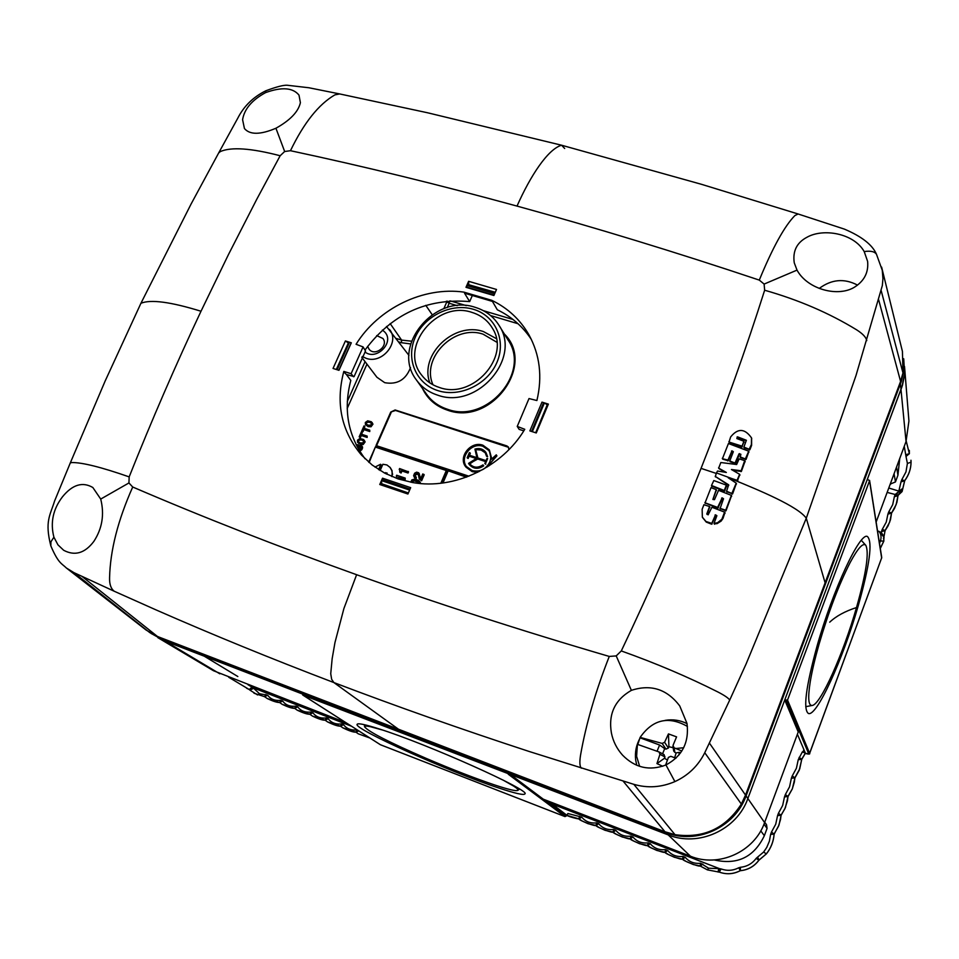 <?xml version="1.0" encoding="UTF-8"?>
<svg xmlns="http://www.w3.org/2000/svg" width="959" height="959" viewBox="0 0 959 959"><rect width="100%" height="100%" fill="white"/><g stroke="black" fill="none" stroke-linecap="round" stroke-linejoin="round"><path stroke-width="1.44" d="M726.359 485.134L724.249 490.505L711.506 485.482L713.832 480.555L726.359 485.134M711.77 486.117L724.513 491.152L726.658 485.805M716.265 473.422L701.053 468.376C677.162 528.649 650.586 589.497 621.3 650.933L616.205 655.908L631.382 690.348C614.923 699.83 608.258 713.999 611.374 732.832C613.053 741.283 616.781 748.715 622.547 755.141C635.122 767.907 649.591 771.18 665.954 764.958C682.329 756.112 689.329 742.254 686.98 723.398L679.763 705.98C667.08 689.185 650.945 683.971 631.382 690.348M798.188 214.013L844.364 229.105C861.805 236.501 872.522 244.929 876.514 254.363L882.292 270.378L882.939 278.781L882.328 285.59L855.979 375.592L806.279 518.22L746.27 663.568L729.715 700.058C728.456 698.08 724.465 695.359 717.752 691.907C688.106 676.958 655.956 663.292 621.3 650.933M739.737 474.801L737.519 480.447L729.571 478.661M726.814 491.667L732.592 493.921L736.308 483.612M728.756 485.386L715.354 476.467L728.672 484.834L726.562 491.26L731.861 493.453L736.2 483.132L728.193 477.762L731.753 478.529L716.457 472.919L715.354 476.467M716.841 515.846L715.522 514.815L716.888 515.714L714.011 523.374L717.56 522.727L721.887 519.215L724.572 512.106L711.902 507.251L708.138 514.827L706.783 513.952L709.588 506.52L703.918 504.722L702.144 509.253L702.348 517.117L705.968 521.48L711.77 523.374L715.522 514.815M702.491 517.416L706.244 522.092L711.662 524.201L715.786 515.439M707.107 514.444L709.684 506.963M714.275 523.734L717.068 523.65L721.132 521.085L722.966 518.483L724.872 512.765M712.981 499.495L716.337 490.073M720.197 508.57L725.987 510.835L731.489 495.851M723.47 498.908L722.151 497.865L723.53 498.764L720.149 508.39L725.723 510.2L731.393 495.383L718.543 490.337L714.479 499.675L712.873 499.459L716.241 489.617L711.039 487.64L705.069 502.792L717.62 507.419L722.151 497.865M705.129 502.984L717.883 508.054L722.415 498.512M701.053 468.376C724.896 408.114 746.102 348.728 764.647 290.229L764.119 284.08L797.013 270.114L794.256 262.814C792.566 251.15 796.785 242.639 806.903 237.293C823.313 227.942 853.894 233.277 864.203 251.582L867.607 261.363C868.662 271.984 864.598 280.4 855.38 286.597C838.921 297.805 807.538 289.57 797.013 270.114M866.768 340.613C866.109 337.304 862.692 333.684 856.519 329.764C829.187 313.042 798.559 299.867 764.647 290.229M745.011 461.363L741.379 471.444L732.94 470.378M718.818 468.232L726.347 472.451L717.512 471.025L716.457 472.919M725.16 472.248L718.974 468.627M722.571 458.738L727.965 460.08L731.993 450.838L733.347 451.689L729.787 460.967L735.026 463.041L739.041 453.799L740.875 454.266L740.3 456.963L745.359 458.929L748.715 451.186L728.432 443.526L722.523 458.51M733.263 451.881L731.777 451.713L728.217 460.74L722.774 459.181M740.804 454.686L739.293 454.482L735.745 463.521L730.255 461.842M748.811 451.689L746.078 459.433L740.552 457.647M729.14 442.087L742.05 446.151L743.884 441.26L736.836 438.539L737.507 436.836L746.378 440.265L743.884 447.074L749.159 449.256L751.376 444.616L751.508 437.879C744.771 428.325 737.819 428.014 730.638 436.956L729.104 441.835M743.98 441.775L741.822 447.026L729.355 442.519M746.294 440.696L737.747 437.532L736.956 438.575M751.616 438.251L751.616 445.324L749.866 449.771L744.34 447.985M623.086 781.082L664.971 831.765L398.488 729.224L333.876 682.568C271.721 658.893 212.442 634.666 156.041 609.9L114.289 591.271C110.932 588.742 109.362 584.223 109.578 577.726C110.225 550.406 117.933 520.174 132.714 487.016C202.757 517.105 277.391 546.33 356.616 574.717L343.897 608.545L334.967 642.542L332.15 658.737L330.735 673.721L331.646 679.284L333.876 682.568C396.055 706.256 461.291 729.26 529.56 751.604L633.827 784.33C647.601 788.334 661.29 787.423 674.896 781.597C688.262 775.435 698.212 765.809 704.757 752.719L729.715 700.058M674.896 781.597L665.954 764.958M664.971 831.765L674.992 834.666C703.462 838.681 725.579 828.48 741.343 804.062L745.527 795.095L900.585 381.418L902.97 372.919L902.431 351.438L881.609 267.082M737.519 480.447L731.753 478.529M876.514 254.363C874.728 251.546 870.628 250.611 864.203 251.582M737.267 479.776L739.641 474.321L731.429 469.526L741.127 470.761L744.699 460.644L739.161 458.858L736.644 464.516L720.844 462.526L718.723 467.968M129.165 476.887C101.222 467.129 82.018 462.346 71.553 462.55L70.223 463.101L105.082 381.179L140.925 303.284C150.623 299.232 170.654 301.881 201.006 311.243C175.809 364.696 151.87 419.91 129.165 476.887L128.938 482.952L100.719 499.076C104.543 514.384 102.253 528.493 93.85 541.403C84.907 553.247 74.85 556.208 63.678 550.286L57.948 544.844L53.908 537.184C50.156 522.631 53.021 509.169 62.503 496.786C72.428 484.607 82.534 481.502 92.831 487.496L100.719 499.076M70.223 463.101L54.591 501.006C50.132 515.486 44.582 521.24 50.839 545.911L50.923 541.811L53.908 537.184M132.714 487.016L128.938 482.952M114.289 591.271L73.939 572.643L66.399 568.016C61.855 563.472 58.463 563.772 50.839 545.911M356.616 574.717C435.901 603.067 520.114 630.303 609.265 656.436C595.575 691.211 586.009 724.057 580.579 754.973C579.428 762.009 579.692 766.409 581.334 768.183M609.265 656.436L616.205 655.908M798.152 214.001L794.891 215.559C784.558 226.036 772.69 247.542 759.288 280.1L764.119 284.08M517.021 206.089C530.567 175.497 547.997 149.101 561.578 145.217L427.546 112.766L339.726 93.946L334.871 94.881C318.64 104.327 303.847 122.944 290.469 150.707C363.593 166.303 439.102 184.775 517.021 206.089C594.94 227.463 675.699 252.133 759.288 280.1M290.469 150.707L284.655 151.51L275.928 128.242C290.193 120.259 298.357 111.747 300.395 102.685L299.004 95.145C292.951 87.629 281.814 86.778 265.607 92.603C251.989 100.012 244.317 109.038 242.591 119.695L244.437 128.542C249.891 134.931 260.38 134.835 275.928 128.242M339.726 93.946L308.858 87.749L287.221 85.243C283.48 84.991 276.336 86.849 265.775 90.805L265.607 92.603M201.006 311.243L228.446 254.591L256.808 199.184L280.16 155.742L284.655 151.51M280.16 155.742C251.114 148.189 231.191 146.799 220.378 151.546L218.664 152.96L237.796 118.161C243.886 106.161 253.212 97.039 265.775 90.805M466.793 285.458L465.99 287.316L466.853 287.161L466.793 285.458L494.712 293.634L493.897 295.504L465.99 287.316M468.723 284.715L468.615 281.311L466.985 285.027L468.723 284.715L495.288 292.291M466.985 285.027L494.892 293.202L496.51 289.462L468.615 281.311M536.896 400.526C542.53 376.695 539.881 354.782 528.924 334.799C520.174 319.575 507.802 308.091 491.799 300.335L463.88 292.123C423.398 286.369 378.314 308.307 356.065 344.281L363.077 346.918L365.523 350.982L354.075 376.611L346.367 374.478L343.706 371.828C335.506 403.427 341.404 431.142 361.411 454.974L372.188 465.031L384.739 473.147L398.285 478.961L412.885 482.581C454.23 490.001 502.348 467.225 524.765 429.296L517.237 426.419L529.008 398.56L536.896 400.526M531.37 339.474C522.811 326.528 511.471 316.626 497.313 309.781L492.435 301.414L464.54 293.202L469.67 301.594C426.803 298.045 391.991 314.084 365.247 349.711M543.969 402.732L541.991 402.121L543.969 402.732L531.849 431.55L529.871 430.915L541.991 402.121M547.217 404.866L548.38 404.111L544.424 402.876L547.217 404.866L535.661 432.749M544.424 402.876L532.317 431.694L536.273 432.953L548.38 404.111M381.67 480.147L409.829 489.617L410.68 487.651L382.533 478.193L381.67 480.147L382.653 479.788L382.533 478.193M407.923 494.017L409.637 490.085L381.478 480.603L379.764 484.511L407.923 494.017M408.378 492.986L381.73 483.78L379.764 484.511M381.73 483.78L381.478 480.603M365.055 458.786C347.913 435.722 343.166 409.601 350.802 380.423L346.367 374.478M349.484 342.231L337.124 369.742L338.959 370.33L351.318 342.807L349.484 342.231L351.318 342.807M333.037 368.448L336.705 369.611L349.064 342.099L345.408 340.96L333.037 368.448M336.309 369.479L348.369 342.962L345.408 340.96M348.369 342.962L349.064 342.099M640.264 737.699C636.308 744.64 634.774 752.048 635.661 759.924L636.752 765.258M687.028 723.625C680.111 720.185 672.81 719.094 665.126 720.365M398.488 729.224L157.48 636.488L146.116 630.051L66.435 568.052M472.415 295.3L469.67 301.594M350.97 343.238L338.767 370.258M494.101 295.036L466.853 287.161M382.653 479.788L410.056 489.114M531.55 431.454L543.393 403.116M517.237 426.419L519.155 429.38L523.806 430.855M353.607 376.779L351.09 373.71L343.825 371.409M363.077 346.918L351.09 373.71M368.7 462.154L375.46 446.786L446.438 470.222L440.852 483.228M365.427 424.609L368.136 426.623L371.037 426.779L372.979 424.142L371.361 421.768L367.681 420.821L365.331 422.475L365.427 424.609L369.287 426.443L371.648 425.724L372.236 422.631M361.783 430.951L363.017 431.694L363.929 429.632L369.766 431.538L369.742 430.147L363.905 428.241L364.816 426.18L364.012 425.916L361.783 430.951L362.586 431.214L363.509 429.141L369.347 431.059L369.742 430.147M364.456 428.421L364.816 426.18M359.169 436.86L360.404 437.604L361.315 435.53L367.153 437.448L367.141 436.069L361.291 434.151L362.202 432.089L361.399 431.826L359.169 436.86L359.973 437.124L360.896 435.05L366.734 436.968L367.141 436.069M361.843 434.331L362.202 432.089M357.575 442.339L360.296 444.353L363.197 444.52L365.151 441.871L363.521 439.498L359.841 438.527L357.491 440.181L357.575 442.339L361.447 444.185L363.809 443.466L364.408 440.361M358.342 448.848L359.949 446.918L361.195 446.834M356.808 446.055L358.462 445.036L356.113 444.7M359.397 450.646L361.699 449.867L362.526 446.93L360.009 445.168L357.551 447.445M508.821 449.735L508.45 447.086L506.855 445.911L395.12 409.972L390.733 412.082L395.528 410.464L508.594 447.338M468.903 476.191L376.012 445.539L390.733 412.082M442.363 483.048L447.685 470.641L466.374 477.162M466.877 476.971L447.685 470.641M361.807 357.371L376.911 377.247L384.739 382.689C397.218 384.859 405.813 379.836 410.512 367.621M408.942 355.381L386.501 326.48M362.274 356.496L366.266 358.366C382.293 364.312 400.191 342.015 389.534 329.488M369.155 462.538L375.46 446.786M376.551 445.719L391.14 412.574M360.98 446.69L360.704 448.74L358.702 449.471M359.949 446.918L359.997 446.187M359.481 447.457L359.529 446.45M358.906 448.177L359.05 446.978M358.031 444.556L358.067 445.935M362.526 446.93L361.651 445.743M362.61 447.829L362.094 446.45M362.31 448.896L362.19 447.35M361.699 449.867L361.891 448.416M360.908 450.466L361.279 449.387M359.949 450.718L359.517 450.239L360.488 449.999M446.403 301.222L446.81 301.869L447.35 301.138M364.923 351.941C376.24 361.159 394.904 342.399 384.763 332.03L382.413 330.016M496.271 454.83L496.918 455.873L490.672 462.873L496.582 455.393L496.271 454.83L491.224 459.445L489.21 449.783L482.916 445.216C470.737 440.601 457.623 457.263 465.858 466.973L471.852 471.193L479.164 471.552M466.038 467.201L472.2 471.66L477.702 472.284M488.958 465.894L490.672 462.873M491.739 458.75L489.378 450.023M360.296 442.926L358.474 441.835L358.75 439.869L360.488 439.498L363.509 440.864L363.233 442.83L360.296 442.926M368.136 425.197L366.314 424.106L366.59 422.152L368.328 421.78L371.349 423.135L371.073 425.089L368.136 425.197M380.651 744.819L564.983 816.589L565.834 816.085L543.297 799.183L690.444 856.207C718.747 867.943 754.493 851.82 764.599 822.57L798.236 731.957L784.738 699.998L787.531 700.058L869.549 480.759L867.38 479.248L902.443 385.302L904.373 375.952L904.529 366.506L908.892 420.617M213.234 670.581L157.875 637.675L302.457 694.028L302.84 695.059L668.039 834.833C698.404 847.348 736.896 829.943 747.852 798.523L784.738 699.998M367.645 346.343L369.155 349.328C375.041 356.784 388.886 345.947 382.953 338.515L376.707 335.578M487.412 466.877L490.337 462.406M358.822 442.123L358.175 441.152M358.606 441.631L358.282 440.445M358.714 440.924L358.75 439.869M359.169 440.349L359.493 439.546M359.925 440.025L360.92 439.977L360.488 439.498M360.92 439.977L361.699 439.761M362.118 440.241L362.802 440.265M366.638 424.381L366.026 423.434M366.434 423.926L366.122 422.727M366.542 423.219L366.59 422.152M367.009 422.643L367.333 421.828M367.753 422.32L368.747 422.272L368.328 421.78M368.747 422.272L369.527 422.044M369.946 422.535L370.642 422.535M908.928 420.989L906.039 441.524L876.142 522.044M213.497 670.737L345.971 722.702M498.884 788.022C515.127 793.429 523.794 795.383 524.897 793.92C531.55 790.684 427.079 743.896 379.045 728.888C365.103 724.441 357.803 722.93 357.12 724.333C353.272 728.84 449.615 771.911 498.884 788.022M543.297 799.183L509.349 773.709M799.099 757.394L801.772 759.324L798.236 759.732L802.395 751.82L805.404 753.187L797.397 734.222M858.209 605.872C869.705 565.019 872.798 541.919 867.475 536.561C860.211 531.394 832.82 589.905 817.02 646.198C805.896 686.812 802.995 709.216 808.317 713.424C816.433 717.62 843.009 659.265 858.209 605.872M472.116 470.557C479.896 472.26 485.757 469.466 489.701 462.19C491.404 457.827 491.044 453.823 488.622 450.179L482.641 445.851C471.061 441.452 458.594 457.299 466.41 466.53L472.116 470.557M472.008 312.418C436.729 299.987 398.488 347.542 421.804 375.293C426.252 381.059 432.101 385.122 439.354 387.46C472.715 399.843 511.147 356.748 492.435 328.254C487.807 320.474 480.986 315.199 472.008 312.418M359.637 731.453L365.99 735.529M357.192 729.883L357.048 729.907C351.138 730.542 346.643 728.792 343.55 724.668L341.62 723.913C335.722 724.548 331.251 722.81 328.194 718.699L326.276 717.955C320.402 718.591 315.955 716.864 312.934 712.777L311.016 712.034C305.166 712.669 300.754 710.955 297.769 706.891L295.863 706.16C290.026 706.783 285.638 705.081 282.689 701.041L280.795 700.31C274.981 700.933 270.618 699.243 267.705 695.227L259.529 693.753L253.632 688.274L249.987 690.18L257.563 694.939L259.529 693.753M718.111 872.043L718.699 868.638L708.641 868.219L700.633 863.256C694.268 863.915 689.137 861.925 685.217 857.274L683 856.411C676.67 857.07 671.564 855.092 667.692 850.465L665.486 849.614C659.181 850.273 654.11 848.307 650.274 843.704L648.092 842.865C641.799 843.524 636.764 841.57 632.976 836.991L630.806 836.152C624.537 836.811 619.538 834.869 615.798 830.326L613.64 829.487C607.383 830.146 602.42 828.216 598.716 823.697L596.57 822.87C590.348 823.529 585.41 821.611 581.753 817.116L567.908 813.52L566.841 815.234M579.62 816.289L578.804 818.818L567.069 815.402L567.908 813.52M567.033 815.378L548.176 801.065M805.392 753.091L801.88 758.941M488.79 450.43L482.988 446.331C471.552 441.991 459.121 457.455 466.589 466.769M890.24 484.067L895.454 481.945L894.076 473.746M896.581 466.997L897.924 475.256L895.454 481.945M897.924 475.256L899.734 458.498M714.239 859.935C737.327 865.222 754.038 857.142 764.359 835.685L767.068 828.384L766.529 824.692L764.719 822.259M237.832 676.527L198.837 652.911M351.45 726.215L253.152 687.819L249.448 689.653L228.733 677.27M369.814 737.974L358.27 733.815L355.945 732.173L358.774 730.902M343.55 724.668L340.505 726.191L342.89 727.857C349.208 730.902 353.535 732.34 355.873 732.161L357.048 729.907M342.89 727.857L355.705 732.089M340.505 726.191L341.62 723.913M340.241 726.083L327.606 721.935L325.137 720.209L328.194 718.699M325.137 720.209L326.276 717.955M324.861 720.101L312.394 716.049L309.853 714.275L312.934 712.777M309.853 714.275L311.016 712.034M309.589 714.167L297.278 710.199L294.629 708.341L297.769 706.891M282.689 701.041L279.572 702.503L282.258 704.374C288.06 707.107 292.171 708.437 294.593 708.341L295.863 706.16M282.258 704.374L294.401 708.269M279.572 702.503L280.795 700.31M279.309 702.396L267.321 698.584L264.516 696.654L267.705 695.227M264.576 696.678L265.895 694.484M740.468 867.272L740.336 870.676C748.044 869.885 754.23 866.397 758.893 860.175L756.148 858.401C752.204 863.651 746.977 866.612 740.468 867.272L738.718 867.787C733.012 870.7 727.138 871.084 721.096 868.938L719.286 872.115L707.406 869.873L700.298 866.025L702.815 864.059M708.641 868.219L707.358 869.849L700.046 865.941L700.633 863.256M699.998 865.905L693.393 864.574L685.901 861.326L682.64 859.156L685.217 857.274M700.322 866.037L700.046 865.941C699.591 867.224 681.873 860.355 682.652 859.168L683 856.411M682.329 859.048L674.465 857.298L668.327 854.493L665.078 852.335L667.692 850.465M665.078 852.335L665.486 849.614M664.779 852.227L656.951 850.489L650.861 847.696L647.649 845.562L650.274 843.704M647.649 845.562L648.092 842.865M647.349 845.442L639.557 843.716L633.515 840.947L630.315 838.825L632.976 836.991M682.652 859.168L682.376 859.072C681.969 860.355 664.335 853.558 665.09 852.347L664.827 852.251C664.407 853.51 646.881 846.773 647.661 845.574L647.397 845.478C647.073 846.773 629.44 839.976 630.327 838.837L630.806 836.152M630.027 838.717L622.283 837.003L616.277 834.246L613.113 832.148L615.798 830.326M613.113 832.136L613.64 829.487M612.813 832.028L605.117 830.326L599.147 827.593L596.007 825.495L598.716 823.697M630.327 838.837L630.087 838.753C629.775 840.024 612.441 833.395 613.113 832.148L612.885 832.064C612.669 833.371 595.227 826.682 596.019 825.495L596.57 822.87M595.719 825.375L588.059 823.697L582.137 820.976L579.02 818.89L581.753 817.116M578.733 818.782L579.02 818.89C578.229 820.077 595.563 826.73 595.791 825.423L596.019 825.495M502.984 780.027L513.676 786.116C517.129 788.37 518.519 789.784 517.848 790.372C516.17 791.331 508.342 789.497 494.364 784.858C474.693 778.217 451.965 769.394 426.18 758.377C388.803 742.146 368.28 731.621 364.6 726.814L364.336 724.68M382.317 729.967L370.306 726.67C366.362 725.855 364.468 725.903 364.6 726.814M819.058 644.196C828.648 611.578 838.993 584.379 850.118 562.597C857.778 548.296 862.992 542.518 865.761 545.263C869.322 552.324 866.229 573.086 856.495 607.562C843.273 653.906 820.532 704.877 812.189 705.464C808.365 705.848 807.706 697.96 810.235 681.789C811.985 671.24 814.934 658.701 819.058 644.196M469.514 455.261L470.354 453.295L469.371 452.612L467.153 457.803L467.776 458.006L468.759 455.729L476.611 458.294L468.555 463.389L469.191 464.36C473.255 468.615 477.978 468.951 483.36 465.379L482.952 464.875C477.93 468.208 473.53 467.896 469.754 463.928L477.414 458.546L485.781 461.279L484.81 463.569L485.446 463.772L487.651 458.558L487.028 458.354L486.057 460.644L477.678 457.911L475.436 449.615L481.106 450.023L485.314 452.84M487.616 456.652L486.597 456.304L487.616 456.652L485.901 452.432M477.918 457.994L475.796 450.095M487.651 458.558L485.446 463.772M484.81 463.569L485.781 464.252M469.49 463.557L477.762 459.025L485.65 461.603M469.371 464.6L469.55 464.839C473.602 469.083 478.325 469.419 483.708 465.846L483.36 465.379M467.153 457.803L468.136 458.486L469.107 456.208L476.239 458.534M253.152 687.819L252.025 687.076L249.28 689.545L249.987 690.18M721.096 868.938L719.49 868.65L719.286 872.115C726.442 874.656 733.395 874.212 740.144 870.772L740.096 870.736C733.335 874.176 726.383 874.632 719.238 872.091M758.893 860.175L766.289 853.93C770.928 848.128 773.529 841.511 774.105 834.102L771.492 832.028L775.711 824.249L777.569 815.606L781.07 815.258L780.518 819.501L778.456 826.334L774.237 833.779M771.492 832.028L770.616 834.402L774.105 834.102M781.189 814.934L784.834 808.833L787.459 800.729L787.998 796.509L784.498 796.893L782.652 805.488L778.444 813.244L781.07 815.258M788.118 796.186L792.326 788.801L794.352 782.041L794.903 777.833L791.379 778.264L789.545 786.824L785.361 794.543L787.998 796.509M798.236 759.732L796.414 768.243L792.242 775.927L794.903 777.833M801.76 759.252L799.722 768.854L795.023 777.521M880.29 548.344L883.79 541.14L879.103 540.804M883.898 537.04L879.079 531.466C881.105 533.983 881.549 537.16 880.422 540.996L883.79 541.14M896.701 494.269L898.835 491.104L900.501 491.559M904.649 480.783L901.808 479.704L901.004 481.874L904.649 480.783L902.119 491.452M904.757 480.483C908.868 474.933 910.966 468.831 911.05 462.178L907.406 463.449L906.003 456.46L909.36 453.667L905.728 454.758L904.253 446.331M887.147 492.411L895.203 494.496L901.844 489.006L901.928 491.763M900.249 491.883L898.691 491.464M898.823 494.52L902.203 491.188M487.28 456.172L485.733 452.192C483.012 448.86 479.416 447.829 474.933 449.088L476.887 457.659L469.023 455.093L469.994 452.816M486.597 456.304L485.146 452.6C482.725 449.603 479.488 448.608 475.436 449.615M877.545 530.902L881.369 532.581L883.85 536.381L883.826 541.152L880.302 548.452M883.994 537.304L884.078 537.915M883.707 538.287L885.073 530.639L883.491 538.826M885.073 530.639L881.441 531.622L881.369 532.581M885.181 530.327L889.676 522.128L891.546 513.113L890.479 519.73L888.034 525.952L885.145 530.519L882.256 529.416L881.441 531.622M891.546 513.113L887.914 514.132L886.248 522.128L882.256 529.416M891.654 512.801L896.138 504.638L897.996 495.671L896.941 502.252L894.495 508.45L891.618 513.005L888.717 511.938L887.914 514.132M897.996 495.671L894.351 496.726L892.697 504.686L888.717 511.938M896.126 495.12L898.487 495L898.068 495.575L895.155 494.544L894.351 496.726M901.844 489.006L898.104 495.359M446.307 470.521L375.88 447.254M392.099 476.635L392.111 470.785L390.277 467.608L386.921 464.959L382.881 464.264L380.136 470.533M385.59 473.59L387.064 473.302M379.069 469.862L381.143 465.151L380.603 464.276L374.957 467.093M398.476 479.021L399.064 477.678L405.13 479.716L405.225 478.109L396.642 475.232L397.038 478.529M396.271 476.096L397.038 476.827M399.807 472.272L401.09 473.027L401.965 470.989L408.043 473.015L408.534 471.876L399.555 468.543L399.807 472.272L400.682 472.559L401.569 470.533L407.647 472.547L408.138 471.408M399.184 469.395L399.963 470.15M420.486 483.528L418.615 480.399L414.744 479.116L411.843 479.896L410.776 482.209M419.239 478.901L421.6 480.795L424.202 474.789L422.751 473.962L420.701 478.721L418.508 472.703L416.602 472.164L414.624 473.219L413.617 475.604L414.468 477.63L415.774 478.289L416.266 477.15L414.911 476.167L414.923 474.729L417.201 473.494L418.364 474.705L419.239 478.901L421.217 480.339L423.818 474.321M415.295 476.623L415.762 474.513L418.16 474.261M414.468 477.63L416.17 478.757L416.266 477.15M420.545 478.577L419.095 473.278M392.603 474.525L391.704 470.33L389.869 467.153M391.632 476.431L392.207 474.07M387.076 473.135L386.705 474.166M386.213 473.015L386.885 472.919M385.746 473.243L385.446 472.631M381.155 464.911L380.603 464.276M381.143 465.151L380.747 464.456M378.589 469.562L380.723 464.683M442.962 482.976L448.057 471.109M399.064 477.678L404.734 479.26L405.225 478.109M397.949 478.853L398.656 477.222M420.569 483.132L419.742 481.454M420.006 483.492L420.174 482.677M411.902 482.413L412.61 480.675L414.696 480.363L418.639 482.041L418.927 483.384M412.322 482.485L413.868 480.783L418.771 482.329M150.755 633.228L164.564 640.912L668.039 834.833C698.404 847.348 736.896 829.931 747.864 798.511L901.987 386.729L904.589 373.399L903.762 359.505L903.857 369.647L901.352 381.37L746.066 795.886L747.864 798.511M857.538 285.111C844.34 278.158 831.573 279.261 819.25 288.431M842.625 291.224L839.724 291.572M687.411 726.431C668.543 715.738 652.779 719.382 640.132 737.399L637.807 744.46M683.659 747.744L675.831 748.511L674.105 747.816L673.026 745.395L676.574 736.872L668.459 733.899L664.599 742.29L662.154 743.417L640.132 737.399M662.741 766.253L656.951 763.604L659.948 754.313L659.085 751.976L637.423 744.328L636.608 756.279L639.641 766.337M665.606 765.114L668.375 757.43L670.821 756.315L675.927 758.245M675.831 748.511L681.825 751.017M674.621 757.742L676.179 752.899L679.392 752.312L678.912 755.045M680.65 752.779L679.392 752.312M674.105 747.816L674.86 752.407L676.167 752.899M659.948 754.313L664.971 756.951L664.455 758.269L667.416 760.043M674.86 752.407L673.686 750.981L672.918 746.354M673.146 747.744L668.926 746.701L668.411 748.032L665.99 749.135L664.683 748.655L662.573 753.822M664.971 756.951L663.904 754.541M640.372 737.927L659.612 745.023L664.683 748.655M659.612 745.023L657.059 751.233M668.459 733.899L668.926 746.701M656.951 763.604L664.455 758.269M906.207 441.056L909.36 453.667M726.826 486.237L726.574 485.578M711.986 486.561L711.722 485.913M724.513 491.152L724.249 490.505M724.98 490.96L724.716 490.313M825.1 582.784L806.279 518.22C798.044 506.484 759.66 490.397 732.005 479.188M709.42 743.081L745.527 795.095M736.452 484.031L736.2 483.372M732.592 493.921L732.328 493.262M732.113 494.101L731.861 493.453M727.042 492.123L726.778 491.464M715.318 515.63L715.042 515.007M712.046 523.998L711.77 523.374M711.662 524.201L711.386 523.59M709.876 507.395L709.6 506.772M725.052 513.209L724.788 512.574M723.29 517.752L723.014 517.117M714.683 524.213L714.407 523.59M716.517 490.505L716.241 489.869M731.669 496.282L731.405 495.635M725.987 510.835L725.723 510.2M725.507 511.015L725.244 510.38M720.425 509.025L720.149 508.39M721.947 498.692L721.683 498.057M718.363 507.862L718.087 507.227M717.883 508.054L717.62 507.419M705.344 503.427L705.069 502.792M878.66 299.783L900.585 381.418M737.939 480.243L737.687 479.572M739.892 475.22L739.653 474.549M740.995 471.648L740.744 470.965M741.379 471.444L741.127 470.761M745.167 461.782L744.915 461.099M727.749 460.943L727.497 460.272M728.217 460.74L727.965 460.08M731.777 451.713L731.525 451.03M732.244 451.509L731.993 450.838M735.265 463.712L735.026 463.041M735.745 463.521L735.493 462.849M739.293 454.482L739.041 453.799M739.761 454.29L739.509 453.607M745.611 459.625L745.359 458.929M746.078 459.433L745.838 458.75M748.955 452.109L748.715 451.413M741.822 447.026L741.583 446.343M742.29 446.846L742.05 446.151M744.124 442.183L743.884 441.488M737.279 437.724L737.039 437.04M737.747 437.532L737.507 436.836M749.399 449.951L749.159 449.256M749.866 449.771L749.626 449.076M751.616 445.324L751.376 444.616M798.044 213.965L701.437 184.296L561.578 145.217L564.659 148.489M704.757 752.719L741.343 804.062M633.827 784.33L674.992 834.666M881.201 290.697L902.97 372.919M73.939 572.643L149.904 632.712M82.03 576.431L157.48 636.488M518.004 323.722L490.624 315.571M457.191 305.633L449.16 303.248L447.278 307.539M390.157 323.579L401.617 340.109L401.401 342.711L410.632 343.933M401.401 342.711L398.956 341.967M347.206 408.45L366.961 364.144M422.499 388.503C427.546 399.028 435.854 406.244 447.409 410.14C490.732 426.431 536.285 364.959 504.362 334.02M449.543 300.97L449.16 303.248L446.81 301.869L443.825 308.69M512.993 319.479L483.444 310.704M466.35 305.633L450.43 300.91M396.319 338.479L401.617 340.109L411.483 341.176M347.302 401.473L365.067 361.663M416.422 379.968L426.563 394.221C431.742 401.365 438.719 406.388 447.493 409.265C486.585 423.938 531.058 372.727 508.042 339.977L498.836 325.089C493.286 316.386 485.422 310.476 475.232 307.348C434.607 293.154 390.493 346.822 416.422 379.968C421.636 387.172 428.673 392.219 437.544 395.108C477.007 409.841 522.032 358.079 498.836 325.089M425.796 305.346L432.161 314.648M473.362 309.289C451.629 302.684 424.597 315.775 415.235 337.352C405.561 358.822 415.99 383.876 437.975 390.649C459.805 397.757 487.687 384.427 496.942 362.358C506.52 340.385 495.24 315.571 473.362 309.289M906.039 441.524L900.285 382.197M219.827 673.817L159.098 637.507L665.666 832.472L690.444 856.207M380.112 744.556L302.84 695.059M508.246 774.213L564.875 816.529L380.483 744.771L302.708 694.999M764.599 822.57L747.852 798.523M808.641 753.642L805.272 753.45C808.761 754.313 810.223 754.277 809.648 753.366L881.693 557.79L809.636 753.187L808.641 753.642L786.404 700.573M787.531 700.058L809.648 753.366M869.549 480.759L881.669 558.066M719.49 868.65L552.06 804.014M567.177 815.462L565.834 816.085M802.899 752.3L803.906 749.59M805.272 752.791L802.395 751.82M496.33 338.611L483.432 331.574C454.146 321.349 419.167 354.722 429.824 382.881M905.728 454.758L906.003 456.46M901.808 479.704L905.955 471.948L907.406 463.449M888.777 488.011L898.835 491.104L901.004 481.874M879.511 543.381L880.422 540.996M791.379 778.264L792.242 775.927M784.498 796.893L785.361 794.543M777.569 815.606L778.444 813.244M770.616 834.402L769.394 841.139L766.744 847.444L763.676 851.988L757.586 857.118L759.084 860.007M756.148 858.401L757.586 857.118M247.973 684.726L252.025 687.076M496.87 342.267L483.144 334.2C454.482 324.13 420.773 358.019 432.988 384.787M738.718 867.787L740.396 870.7C748.092 869.921 754.265 866.433 758.917 860.235L766.289 853.93M763.676 851.988L766.313 853.978C770.952 848.188 773.553 841.582 774.129 834.162L778.996 825.076L781.094 815.33L785.421 807.598L788.022 796.569L792.338 788.885L794.915 777.905L799.219 770.257L801.772 759.324L805.392 753.211M879.067 531.382L877.557 530.986M890.515 483.336L890.635 484.187M763.999 824.129L767.068 828.384M764.359 835.685L760.751 830.854M829.715 622.163C836.188 616.086 845.119 611.219 856.495 607.562M901.436 490.025L898.535 494.772M151.57 633.755L158.655 636.944M665.522 831.98L665.666 832.472C696.234 845.071 735.014 827.521 746.066 795.886L745.419 795.395M662.154 743.417L665.99 749.135M664.599 742.29L668.411 748.032M726.826 485.985L726.574 485.338M711.782 486.369L711.506 485.722M736.452 483.792L736.2 483.12M726.826 491.907L726.562 491.26M715.486 476.959L715.222 476.311M702.623 517.728L702.348 517.117M709.864 507.143L709.6 506.508M725.052 512.957L724.788 512.31M714.287 523.998L714.011 523.374M716.505 490.253L716.241 489.617M731.657 496.031L731.405 495.383M720.209 508.821L719.945 508.186M705.141 503.235L704.865 502.612M739.892 474.981L739.653 474.309M745.155 461.543L744.915 460.859M718.83 468.46L718.567 467.8M722.571 458.977L722.307 458.306M730.039 461.639L729.787 460.967M740.324 457.431L740.084 456.76M748.955 451.869L748.715 451.186M729.14 442.315L728.888 441.631M744.124 441.955L743.884 441.26M744.124 447.769L743.884 447.086M751.736 438.587L751.508 437.879M140.925 303.284L191.033 204.123L218.664 152.972M869.585 480.387L881.717 557.455M564.983 816.589L567.248 815.498M358.27 733.815L369.898 738.022M340.469 726.167L340.409 726.155C338.095 726.323 333.828 724.92 327.606 721.935M325.089 720.185L325.041 720.173C322.703 720.329 318.484 718.95 312.394 716.049M309.817 714.239L309.769 714.239C307.336 714.347 303.176 712.993 297.278 710.199M279.537 702.479L279.501 702.479C277.091 702.563 273.027 701.257 267.321 698.584M254.003 693.213L264.516 696.654M567.069 815.402C568.399 816.648 578.733 819.262 578.804 818.818L579.02 818.89M517.848 790.372L519.502 789.065M865.761 545.263L861.302 540.325M812.189 705.464L805.728 706.675M249.352 689.581L246.583 688.214M910.966 460.236L911.05 462.214C910.966 468.951 908.844 475.113 904.709 480.699L902.083 491.583L898.595 494.844M909.36 453.739L909.324 450.406M903.762 359.505L903.666 358.702M659.085 751.976L664.119 754.637"/></g></svg>
